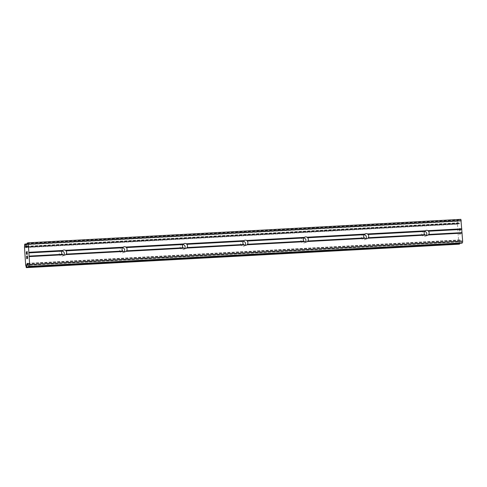 <?xml version="1.0" encoding="UTF-8"?>
<svg xmlns="http://www.w3.org/2000/svg" width="487" height="487" viewBox="0 0 487 487"><rect width="100%" height="100%" fill="white"/><g stroke="black" fill="none" stroke-linecap="round" stroke-linejoin="round"><path stroke-width="0.37" stroke-dasharray="2.44 1.83" d="M62.117 251.036A2.563 2.514 67.3 0 0 59.335 254.129A2.563 2.514 67.3 0 0 63.852 255.066M122.529 247.761A2.563 2.514 67.3 0 0 119.747 250.854A2.563 2.514 67.3 0 0 124.27 251.791M182.948 244.486A2.563 2.514 67.3 0 0 180.166 247.579A2.563 2.514 67.3 0 0 184.683 248.516M243.36 241.211A2.563 2.514 67.3 0 0 240.584 244.304A2.563 2.514 67.3 0 0 245.101 245.241M303.778 237.936A2.563 2.514 67.3 0 0 300.996 241.028A2.563 2.514 67.3 0 0 305.513 241.966M364.191 234.661A2.563 2.514 67.3 0 0 361.415 237.753A2.563 2.514 67.3 0 0 365.932 238.691M424.609 231.386A2.563 2.514 67.3 0 0 421.827 234.478A2.563 2.514 67.3 0 0 426.344 235.416M27.108 257.069L27.187 258.299M27.412 255.882L27.582 258.439L26.785 258.774M26.657 256.192L26.815 258.457M26.645 254.391L26.669 254.074M27.217 253.782L26.651 251.974M27.114 251.353L27.302 254.354M26.633 254.086L26.572 252.096M459.387 228.975L459.704 228.841L459.381 228.975L459.478 231.258L459.387 228.975M459.704 228.841L459.789 230.071L459.698 228.841M459.844 230.053L459.758 228.817L459.831 230.053M460.081 228.683L460.233 230.948L460.075 228.683M460.282 230.923L460.112 228.366L459.314 228.701L459.484 231.258L459.308 228.701L460.105 228.366L460.276 230.923M459.825 233.188L459.807 233.693L459.825 233.188M459.771 233.212L459.758 233.657L459.765 233.212M459.758 233.657L459.691 234.332L459.752 233.657M459.691 234.393L460.495 234.058L459.685 234.393M460.495 234.058L459.777 234.058L459.813 233.693L459.771 234.058L460.483 234.058M459.637 243.299A2.465 0.457 86.9 0 1 459.856 241.461L460.081 240.085L460.611 239.866L461.639 243.19M460.909 219.351L460.105 219.686L459.527 223.691L458.991 223.91L458.614 222.79A2.465 0.457 86.9 0 1 458.151 221.068L457.737 220.672L457.652 221.293A2.465 0.457 86.9 0 1 457.433 223.308L458.669 241.929A2.465 0.457 86.9 0 1 459.144 243.658L459.284 244.176M26.706 246.392L458.669 222.973M26.724 246.209L458.614 222.79M24.685 244.504L457.664 221.031M24.679 244.766L457.652 221.293M24.453 246.781L457.433 223.308M24.435 246.86L457.415 223.387M24.35 247.682L457.33 224.203M25.476 264.642L458.456 241.168M25.665 265.342L458.644 241.869M25.689 265.409L458.669 241.929M26.164 267.132L459.144 243.658M26.201 267.369L459.18 243.896M28.118 264.867L459.856 241.461M28.063 264.654L459.88 241.242M27.126 243.159L460.105 219.686M27.016 243.512L459.996 220.039M26.657 246.812L459.637 223.338M26.548 247.165L459.527 223.691M26.024 247.384L459.004 223.91L26.012 247.384M26.596 247.098L458.851 223.667M26.913 244.45L458.151 221.068M26.943 244.206L458.109 220.83M26.955 244.06L458.072 220.69M458.005 220.562L26.974 243.932L457.999 220.568M24.758 244.151L457.737 220.672M24.703 244.328L457.683 220.848M26.243 267.527L459.223 244.054M27.85 263.869L459.965 240.438M27.759 263.522L460.081 240.085M27.649 263.339L460.599 239.866L27.637 263.339M27.771 263.583L460.751 240.109M28.538 266.419L461.518 242.946M62.774 255.937L65.228 254.914M123.193 252.662L125.64 251.639M183.605 249.387L186.058 248.364M244.024 246.112L246.471 245.089M304.436 242.83L306.889 241.814M364.854 239.555L367.301 238.533M425.267 236.28L427.72 235.258M423.294 231.55L425.741 230.528M362.876 234.825L365.329 233.803M302.464 238.1L304.911 237.078M242.045 241.375L244.498 240.353M181.633 244.651L184.08 243.628M121.214 247.926L123.668 246.903M60.802 251.201L63.249 250.178"/><path stroke-width="0.73" d="M63.852 255.066A2.563 2.514 67.3 0 0 62.117 251.036M64.071 249.989A2.563 2.514 -112.7 0 1 65.453 250.318L65.982 250.866A2.563 2.514 -112.7 0 1 66.195 254.098L65.739 254.622A2.563 2.514 -112.7 0 1 63.024 254.774L62.299 254.305A2.563 2.514 -112.7 0 1 62.08 251.079L62.738 250.464A2.563 2.514 -112.7 0 1 64.071 249.989M124.27 251.791A2.563 2.514 67.3 0 0 122.529 247.761M124.483 246.714A2.563 2.514 -112.7 0 1 125.865 247.043L126.401 247.591A2.563 2.514 -112.7 0 1 126.614 250.817L126.151 251.347A2.563 2.514 -112.7 0 1 123.442 251.493L122.712 251.03A2.563 2.514 -112.7 0 1 122.499 247.804L123.156 247.189A2.563 2.514 -112.7 0 1 124.483 246.714M184.683 248.516A2.563 2.514 67.3 0 0 182.948 244.486M184.902 243.439A2.563 2.514 -112.7 0 1 186.284 243.768L186.813 244.316A2.563 2.514 -112.7 0 1 187.026 247.542L186.57 248.072A2.563 2.514 -112.7 0 1 183.855 248.218L183.13 247.755A2.563 2.514 -112.7 0 1 182.911 244.529L183.569 243.914A2.563 2.514 -112.7 0 1 184.902 243.439M245.101 245.241A2.563 2.514 67.3 0 0 243.36 241.211M245.314 240.164A2.563 2.514 -112.7 0 1 246.696 240.493L247.232 241.041A2.563 2.514 -112.7 0 1 247.445 244.267L246.982 244.797A2.563 2.514 -112.7 0 1 244.273 244.943L243.543 244.48A2.563 2.514 -112.7 0 1 243.33 241.248L243.987 240.639A2.563 2.514 -112.7 0 1 245.314 240.164M305.513 241.966A2.563 2.514 67.3 0 0 303.778 237.936M305.733 236.889A2.563 2.514 -112.7 0 1 307.114 237.218L307.644 237.766A2.563 2.514 -112.7 0 1 307.857 240.992L307.4 241.522A2.563 2.514 -112.7 0 1 304.685 241.668L303.961 241.205A2.563 2.514 -112.7 0 1 303.742 237.973L304.399 237.364A2.563 2.514 -112.7 0 1 305.733 236.889M365.932 238.691A2.563 2.514 67.3 0 0 364.191 234.661M366.145 233.614A2.563 2.514 -112.7 0 1 367.527 233.943L368.062 234.49A2.563 2.514 -112.7 0 1 368.275 237.717L367.813 238.246A2.563 2.514 -112.7 0 1 365.104 238.393L364.373 237.93A2.563 2.514 -112.7 0 1 364.16 234.697L364.818 234.089A2.563 2.514 -112.7 0 1 366.145 233.614M426.344 235.416A2.563 2.514 67.3 0 0 424.609 231.386M426.563 230.339A2.563 2.514 -112.7 0 1 427.945 230.668L428.475 231.215A2.563 2.514 -112.7 0 1 428.688 234.442L428.231 234.971A2.563 2.514 -112.7 0 1 425.516 235.118L424.792 234.655A2.563 2.514 -112.7 0 1 424.573 231.422L425.23 230.814A2.563 2.514 -112.7 0 1 426.563 230.339M26.809 258.457L27.138 258.323L26.815 258.457L26.657 256.192M27.126 258.323L27.053 257.087L27.138 258.323M27.102 257.069L27.181 258.299L27.503 258.171L27.187 258.299M27.503 258.171L27.351 255.906L27.509 258.165M26.602 256.217L26.779 258.767L26.602 256.217M27.406 255.882L27.576 258.439L26.773 258.774M26.669 254.074L26.651 254.384M26.499 254.013L26.432 253.599L26.505 254.013M26.432 253.599L26.377 252.753L26.438 253.599M26.377 252.753L26.383 252.309L26.383 252.753M26.554 251.797L27.217 253.782L27.053 251.377L27.217 253.782M26.572 252.096L26.627 254.092M27.102 251.353L27.302 254.384L26.651 252.266L27.302 254.354M25.689 246.446L25.634 246.27A2.465 0.457 86.9 0 1 25.172 244.547L24.758 244.151L24.679 244.766A2.465 0.457 86.9 0 1 24.453 246.781L25.689 265.409A2.465 0.457 86.9 0 1 26.164 267.132L26.316 267.649L26.663 266.937A2.465 0.457 86.9 0 1 26.876 264.934L27.102 263.558L27.625 263.339L28.678 266.663L29.494 266.322L29.67 264.654L28.319 244.261L27.929 242.824L27.126 243.159L26.548 247.165L26.012 247.384L25.689 246.446L26.706 246.392M28.678 266.663L461.652 243.19L462.467 242.849L462.65 241.181L460.909 219.351L27.929 242.824M459.284 244.176L459.637 243.463A2.465 0.457 86.9 0 1 459.637 243.299M459.29 244.176L26.322 267.649L459.29 244.176M367.813 238.246L425.516 235.118M307.4 241.522L365.104 238.393M246.982 244.797L304.685 241.668M186.57 248.072L244.273 244.943M126.151 251.347L183.855 248.218M65.739 254.622L123.442 251.493M29.141 256.606L63.024 254.774M29.67 264.654L462.65 241.181M428.231 234.971L462.114 233.133M368.275 237.717L424.792 234.655M368.062 234.49L424.573 231.422M367.527 233.943L425.23 230.814M307.857 240.992L364.373 237.93M307.644 237.766L364.16 234.697M307.114 237.218L364.818 234.089M247.445 244.267L303.961 241.205M247.232 241.041L303.742 237.973M246.696 240.493L304.399 237.364M187.026 247.542L243.543 244.48M186.813 244.316L243.33 241.248M186.284 243.768L243.987 240.639M126.614 250.817L183.13 247.755M126.401 247.591L182.911 244.529M125.865 247.043L183.569 243.914M66.195 254.098L122.712 251.03M65.982 250.866L122.499 247.804M65.453 250.318L123.156 247.189M427.945 230.668L461.828 228.829M28.319 244.261L461.299 220.788M28.855 252.303L62.738 250.464M428.475 231.215L461.767 229.407M428.688 234.442L461.98 232.64M25.634 246.27L26.724 246.209M26.876 264.934L28.118 264.867M26.901 264.715L28.063 264.654M29.494 266.322L462.467 242.849M29.007 256.113L62.299 254.305M28.788 252.881L62.08 251.079M25.878 247.14L26.596 247.098M25.172 244.547L26.913 244.45M25.135 244.304L26.943 244.206M25.093 244.164L26.955 244.06M25.032 244.042L26.974 243.932L25.026 244.036M26.578 267.54L459.558 244.066M26.633 267.363L459.612 243.89M26.651 267.199L459.631 243.725M26.663 266.937L459.637 243.463M26.992 263.911L27.85 263.869M27.102 263.558L27.759 263.522M28.69 266.657L461.664 243.183"/></g></svg>
